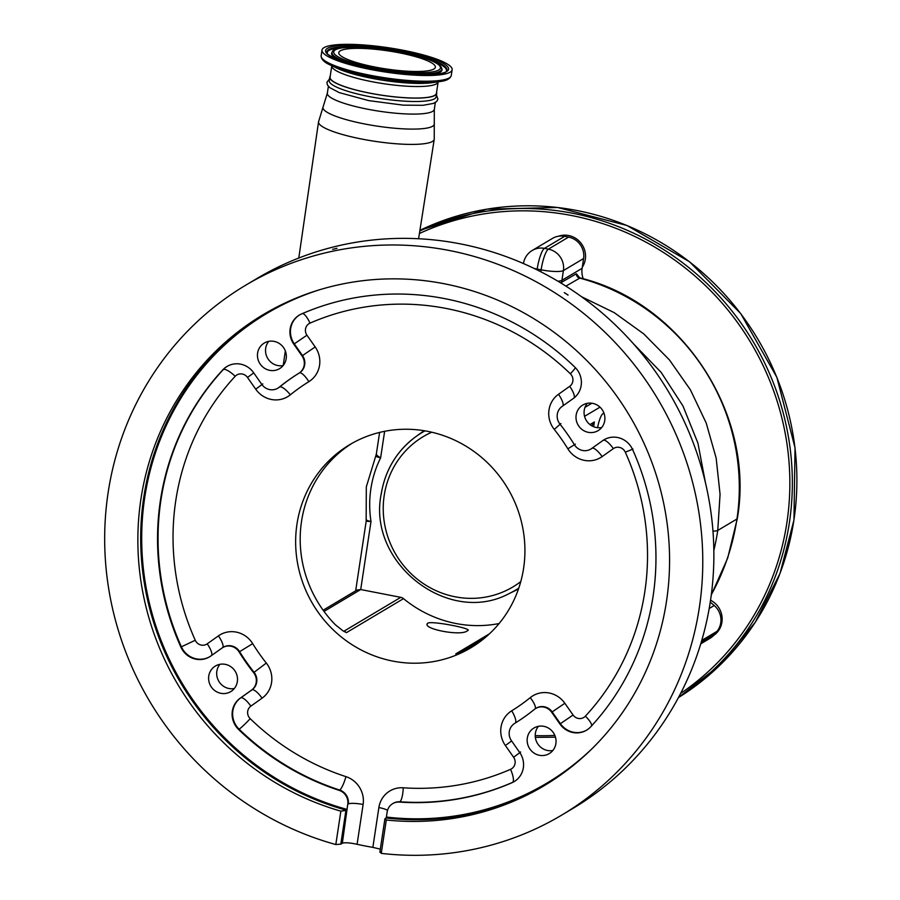 <?xml version="1.0" encoding="UTF-8"?>
<svg xmlns="http://www.w3.org/2000/svg" width="900" height="900" viewBox="0 0 900 900"><rect width="100%" height="100%" fill="white"/><g stroke="black" fill="none" stroke-linecap="round" stroke-linejoin="round"><path stroke-width="1.35" d="M381.251 494.123A91.62 87.806 59.2 0 1 415.699 436.759L419.738 433.811A92.081 88.245 59.2 0 1 424.249 430.74M518.524 588.881A92.081 88.245 59.2 0 1 513.675 591.39L509.164 593.55A91.62 87.806 59.2 0 0 518.771 588.15M705.386 482.445L697.939 443.183L682.965 405.968L661.163 372.386L633.217 343.541M323.145 610.211L357.007 590.029L360.709 589.545L400.759 597.341A6.165 5.917 59.2 0 1 403.504 598.635A118.249 113.321 -120.8 0 0 499.106 623.531M427.973 623.048C419.951 628.582 461.767 636.739 467.381 630.709C474.829 628.976 432.979 620.831 427.973 623.048L427.331 623.891M467.381 630.709L468 630.034M403.504 598.635L346.478 632.633L343.069 630.911L335.34 624.735A118.249 113.321 59.2 0 1 301.511 521.483A118.249 113.321 59.2 0 1 352.024 443.329M473.085 646.425A118.249 113.321 59.2 0 1 465.896 650.137L455.76 653.895L489.409 633.836M456.098 653.816L455.76 653.895A6.165 5.917 59.2 0 1 456.671 653.67M523.597 568.283A118.249 113.321 59.2 0 1 470.835 647.809A118.249 113.321 59.2 0 1 347.152 641.396A118.249 113.321 59.2 0 1 296.966 524.183A118.249 113.321 59.2 0 1 349.729 444.656A118.249 113.321 59.2 0 1 473.423 451.069A118.249 113.321 59.2 0 1 523.597 568.283M366.345 519.457C365.827 520.087 367.38 520.751 371.002 521.483L366.334 521.257M380.317 849.15L372.859 847.361A308.486 295.627 59.2 0 1 357.086 844.29C349.762 842.726 344.835 842.377 342.326 843.232L347.76 804.285A12.341 11.824 59.2 0 0 339.176 790.369A257.074 246.364 59.2 0 1 238.59 729.472A20.565 19.71 59.2 0 1 240.244 698.141L251.46 690.176A12.341 11.824 59.2 0 0 253.575 672.615A205.661 197.089 59.2 0 1 239.107 651.971A12.341 11.824 59.2 0 0 221.963 648.079L210.757 656.044A20.565 19.71 59.2 0 1 209.486 656.876A20.565 19.71 59.2 0 1 180.889 647.111A257.074 246.364 59.2 0 1 222.817 369.844A20.565 19.71 59.2 0 1 227.002 366.457A20.565 19.71 59.2 0 1 253.609 372.701L261.832 384.446A12.341 11.824 59.2 0 0 279.135 387.27A205.661 197.089 59.2 0 1 298.845 373.264A12.341 11.824 59.2 0 0 302.017 355.905L293.782 344.16A20.565 19.71 59.2 0 1 299.329 315.079A20.565 19.71 59.2 0 1 301.433 313.999A257.074 246.364 59.2 0 1 574.909 367.2A20.565 19.71 59.2 0 1 581.164 385.526A20.565 19.71 59.2 0 1 573.255 398.531L562.039 406.496A12.341 11.824 59.2 0 0 559.924 424.058A205.661 197.089 59.2 0 1 574.391 444.713A12.341 11.824 59.2 0 0 591.536 448.594L602.741 440.629A20.565 19.71 59.2 0 1 604.012 439.808A20.565 19.71 59.2 0 1 632.61 449.572A257.074 246.364 59.2 0 1 653.085 596.261A257.074 246.364 59.2 0 1 590.681 726.84A20.565 19.71 59.2 0 1 586.496 730.226A20.565 19.71 59.2 0 1 559.89 723.971L551.666 712.226A12.341 11.824 59.2 0 0 534.364 709.414A205.661 197.089 59.2 0 1 514.654 723.409A12.341 11.824 59.2 0 0 511.481 740.768L519.716 752.512A20.565 19.71 59.2 0 1 523.35 767.768A20.565 19.71 59.2 0 1 514.17 781.605A20.565 19.71 59.2 0 1 512.066 782.685A257.074 246.364 59.2 0 1 399.353 802.069A12.341 11.824 59.2 0 0 387.169 811.946L386.392 817.054A273.42 262.024 -120.8 0 0 592.301 748.44M286.189 358.65A14.906 14.287 -120.8 0 0 279.855 343.868A14.906 14.287 -120.8 0 0 264.262 343.058A14.906 14.287 -120.8 0 0 257.614 353.093A14.906 14.287 -120.8 0 0 263.936 367.864A14.906 14.287 -120.8 0 0 279.529 368.674A14.906 14.287 -120.8 0 0 286.189 358.65M237.341 681.615A14.906 14.287 -120.8 0 0 231.019 666.832A14.906 14.287 -120.8 0 0 215.415 666.023A14.906 14.287 -120.8 0 0 208.766 676.058A14.906 14.287 -120.8 0 0 215.089 690.829A14.906 14.287 -120.8 0 0 230.692 691.639A14.906 14.287 -120.8 0 0 237.341 681.615M555.885 743.591A14.906 14.287 -120.8 0 0 549.562 728.809A14.906 14.287 -120.8 0 0 533.97 727.999A14.906 14.287 -120.8 0 0 527.31 738.034A14.906 14.287 -120.8 0 0 533.644 752.805A14.906 14.287 -120.8 0 0 549.236 753.615A14.906 14.287 -120.8 0 0 555.885 743.591M604.732 420.626A14.906 14.287 -120.8 0 0 598.41 405.844A14.906 14.287 -120.8 0 0 582.806 405.034A14.906 14.287 -120.8 0 0 576.158 415.069A14.906 14.287 -120.8 0 0 582.48 429.84A14.906 14.287 -120.8 0 0 598.084 430.65A14.906 14.287 -120.8 0 0 604.732 420.626M318.983 289.946A273.42 262.024 -120.8 0 0 144.754 497.363A273.42 262.024 -120.8 0 0 346.984 809.393L347.76 804.285M268.729 341.37A14.906 14.287 -120.8 0 0 265.691 348.277A14.906 14.287 -120.8 0 0 283.14 365.558M219.881 664.335A14.906 14.287 -120.8 0 0 216.844 671.242A14.906 14.287 -120.8 0 0 234.304 688.523M538.425 726.311A14.906 14.287 -120.8 0 0 535.387 733.219A14.906 14.287 -120.8 0 0 552.847 750.499M587.273 403.346A14.906 14.287 -120.8 0 0 584.235 410.254A14.906 14.287 -120.8 0 0 601.695 427.534M346.984 809.393L346.657 810.304A274.241 262.811 59.2 0 1 143.764 497.329A274.241 262.811 59.2 0 1 264.713 313.74M340.864 811.159L335.812 844.538A308.486 295.627 59.2 0 1 108.124 492.637A308.486 295.627 59.2 0 1 245.768 285.165A308.486 295.627 59.2 0 1 568.418 301.894A308.486 295.627 59.2 0 1 699.322 607.658A308.486 295.627 59.2 0 1 561.679 815.13A308.486 295.627 59.2 0 1 381.251 853.38L386.291 820.001A274.241 262.811 59.2 0 0 544.14 785.711A274.241 262.811 59.2 0 0 666.506 601.268A274.241 262.811 59.2 0 0 550.136 329.456A274.241 262.811 59.2 0 0 263.295 314.572A274.241 262.811 59.2 0 0 140.929 499.016A274.241 262.811 59.2 0 0 340.864 811.159L346.657 810.304M545.558 784.867A274.241 262.811 59.2 0 1 386.077 817.976L386.392 817.054M386.291 820.001L385.267 818.46L384.896 818.887L379.845 852.244M386.077 817.976L385.267 818.46M345.848 810.788L340.808 844.144L342.326 843.232M381.251 853.38L380.228 851.805M336.904 248.377L332.685 249.311L336.971 248.299M568.012 295.099L564.311 292.613L568.069 295.043M245.768 285.165L256.871 278.55A308.486 295.627 59.2 0 1 579.521 295.279A308.486 295.627 59.2 0 1 710.426 601.031A308.486 295.627 59.2 0 1 572.783 808.504L561.679 815.13M340.808 844.144L335.812 844.538M589.961 424.586L594.36 421.965L591.784 425.812M376.515 453.938C375.975 454.691 377.348 455.985 380.632 457.819C377.021 457.02 375.48 456.289 375.998 455.636M355.657 590.839L366.154 521.438L366.311 486.866L376.312 454.207L379.609 432.428M604.249 414A14.906 3.229 101 0 0 603.619 413.505A14.906 3.229 101 0 0 597.555 427.702M436.579 92.272A54.09 10.057 -171.4 0 1 436.725 93.386L436.207 96.784A54.09 10.057 -171.4 0 1 369.45 96.604A54.09 10.057 -171.4 0 1 329.243 80.606L329.76 77.209A54.09 10.057 -171.4 0 1 330.221 76.196M436.725 93.386A54.09 10.057 -171.4 0 1 369.968 93.206A54.09 10.057 -171.4 0 1 329.76 77.209M581.535 296.719L614.205 312.637L643.669 333.821L669.442 359.933L690.401 389.824L706.196 423L716.141 458.021L720.067 494.303L717.761 530.438A233.426 223.695 59.2 0 1 713.846 550.361M560.655 282.859L576.36 273.757L579.6 277.751M564.637 236.34L544.444 248.366A18.506 17.741 59.2 0 0 532.249 250.459L552.442 238.421A18.506 17.741 59.2 0 1 564.637 236.34L568.575 237.105A18.506 17.741 59.2 0 1 583.594 258.536L582.12 268.301A20.565 19.71 -120.8 0 0 583.245 278.786M710.258 602.111L714.229 605.509A18.506 17.741 59.2 0 1 717.008 631.339L714.51 634.421A18.506 17.741 59.2 0 1 709.988 638.336L700.74 643.849M711.27 595.024L727.695 558.09L737.325 518.558C755.449 414.652 682.279 302.647 580.095 277.931L565.898 286.121M710.55 600.21A20.565 19.71 59.2 0 1 721.924 622.192A20.565 19.71 59.2 0 1 713.498 635.558M558.517 236.227A20.565 19.71 59.2 0 1 585.315 259.335A20.565 19.71 59.2 0 1 582.266 267.289M438.154 81.832L436.41 93.341A53.775 10.001 -171.4 0 1 401.816 97.481A53.775 10.001 -171.4 0 1 344.002 86.4A53.775 10.001 -171.4 0 1 330.064 77.254L331.808 65.745A53.775 10.001 8.6 0 0 345.746 74.891A53.775 10.001 8.6 0 0 403.549 85.972A53.775 10.001 8.6 0 0 438.154 81.832L438.57 80.899M339.064 61.267A65.812 12.24 8.6 0 0 409.804 74.824A65.812 12.24 8.6 0 0 452.149 69.761A65.812 12.24 8.6 0 0 435.094 58.568A65.812 12.24 8.6 0 0 364.354 45.011A65.812 12.24 8.6 0 0 322.009 50.085A65.812 12.24 8.6 0 0 339.064 61.267M399.06 52.774A48.848 9.079 8.6 0 0 338.782 52.616A48.848 9.079 8.6 0 0 375.086 67.061A48.848 9.079 8.6 0 0 435.375 67.23A48.848 9.079 8.6 0 0 399.06 52.774M509.164 593.55C448.571 626.344 367.267 563.141 381.15 494.257C385.132 470.228 396.641 451.069 415.699 436.759A91.62 87.806 59.2 0 1 425.002 430.864M431.741 432.225A87.514 83.869 -120.8 0 0 384.21 495.473A87.514 83.869 -120.8 0 0 425.452 584.966A87.514 83.869 -120.8 0 0 520.785 581.58M384.637 431.314L380.632 457.819A106.942 102.487 -120.8 0 0 370.89 488.689A106.942 102.487 -120.8 0 0 371.002 521.483L360.709 589.545L324.022 611.415M372.859 847.361L378.877 807.548A24.683 23.648 59.2 0 1 403.234 787.793A244.732 234.529 -120.8 0 0 510.548 769.331A8.224 7.886 -120.8 0 0 513.608 757.26L505.373 745.515A24.683 23.648 59.2 0 1 511.706 710.809A193.32 185.265 -120.8 0 0 530.235 697.646A24.683 23.648 59.2 0 1 564.84 703.271L573.075 715.016A8.224 7.886 -120.8 0 0 585.383 716.164A244.732 234.529 -120.8 0 0 644.794 591.863A244.732 234.529 -120.8 0 0 625.309 452.205A8.224 7.886 -120.8 0 0 613.361 448.627L602.145 456.593A24.683 23.648 59.2 0 1 567.866 448.819A193.32 185.265 -120.8 0 0 554.265 429.412A24.683 23.648 59.2 0 1 558.495 394.29L569.7 386.325A8.224 7.886 -120.8 0 0 570.364 373.793A244.732 234.529 -120.8 0 0 310.016 323.134A8.224 7.886 -120.8 0 0 306.956 335.205L315.191 346.95A24.683 23.648 59.2 0 1 319.556 365.254A24.683 23.648 59.2 0 1 308.858 381.668A193.32 185.265 -120.8 0 0 290.329 394.83A24.683 23.648 59.2 0 1 255.724 389.194L247.5 377.449A8.224 7.886 -120.8 0 0 235.181 376.301A244.732 234.529 -120.8 0 0 195.266 640.26A8.224 7.886 -120.8 0 0 207.203 643.837L218.419 635.873A24.683 23.648 59.2 0 1 252.697 643.646A193.32 185.265 -120.8 0 0 266.299 663.053A24.683 23.648 59.2 0 1 271.564 682.571A24.683 23.648 59.2 0 1 262.069 698.175L250.864 706.14A8.224 7.886 -120.8 0 0 250.2 718.673A244.732 234.529 -120.8 0 0 345.949 776.644A24.683 23.648 59.2 0 1 363.116 804.476L357.086 844.29M520.684 751.984L513.608 757.26M633.015 449.044L625.309 452.205M575.471 367.774A12.341 0.956 -45.9 0 1 570.364 373.793M279.135 387.27L279.641 386.966A205.661 197.089 59.2 0 1 299.351 372.96A12.341 11.824 -120.8 0 0 302.524 355.613L294.289 343.856L306.956 335.205M293.782 344.16L294.289 343.856A20.565 19.71 59.2 0 1 290.655 328.613A20.565 19.71 59.2 0 1 299.576 314.933M302.017 355.905L315.191 346.95M339.176 790.369L339.683 790.065A257.074 246.364 59.2 0 1 239.096 729.169A20.565 19.71 59.2 0 1 232.841 710.854A20.565 19.71 59.2 0 1 240.75 697.849L251.966 689.884A12.341 11.824 -120.8 0 0 254.081 672.322L266.299 663.053M238.59 729.472L239.096 729.169A12.341 0.956 134.1 0 0 250.2 718.673M250.864 706.14A12.341 3.51 -125.4 0 0 240.75 697.849L240.244 698.141M363.116 804.476A12.341 2.295 -171.4 0 0 348.255 803.981A12.341 11.824 -120.8 0 0 339.683 790.065A12.341 2.374 108 0 0 345.949 776.644M262.069 698.175A12.341 3.51 -125.4 0 0 251.966 689.884L251.46 690.176M253.575 672.615L254.081 672.322A205.661 197.089 59.2 0 1 239.614 651.668L239.107 651.971M252.697 643.646L239.614 651.668A12.341 11.824 -120.8 0 0 223.234 647.28L222.727 647.584M209.734 656.719A20.565 19.71 59.2 0 1 181.395 646.808L180.889 647.111M195.266 640.26L181.395 646.808A257.074 246.364 59.2 0 1 223.324 369.54L222.817 369.844M235.181 376.301A12.341 3.397 -137.1 0 0 223.324 369.54A20.565 19.71 59.2 0 1 227.261 366.311M277.796 388.204L278.303 387.9A12.341 11.824 -120.8 0 0 279.641 386.966A12.341 3.488 -129.1 0 1 290.329 394.83M308.858 381.668A12.341 3.521 -121.7 0 0 299.351 372.96L298.845 373.264M591.536 448.594L602.741 440.629M590.771 449.089L591.278 448.796A12.341 11.824 -120.8 0 0 592.043 448.29A12.341 3.51 -125.4 0 1 602.145 456.593M613.361 448.627A12.341 3.51 -125.4 0 0 603.248 440.325A20.565 19.71 59.2 0 1 604.271 439.661M586.744 730.069A20.565 19.71 59.2 0 1 560.396 723.679L559.89 723.971M573.075 715.016L560.396 723.679L552.173 711.923L551.666 712.226M564.84 703.271L552.173 711.923A12.341 11.824 -120.8 0 0 536.209 708.176L535.702 708.48M514.429 781.447A20.565 19.71 59.2 0 1 512.572 782.381L512.066 782.685M510.548 769.331A12.341 3.499 66.4 0 1 512.572 782.381A257.074 246.364 59.2 0 1 399.848 801.776L399.353 802.069M403.234 787.793A12.341 2.936 93.9 0 1 399.848 801.776A12.341 11.824 -120.8 0 0 393.176 803.351L392.67 803.655M222.683 647.617A12.341 3.51 54.6 0 0 218.419 635.873M211.556 655.481A12.341 3.51 54.6 0 0 207.203 643.837M253.744 372.892L247.5 377.449M262.8 383.918L255.724 389.194M302.04 313.639A12.341 3.499 -113.6 0 1 310.016 323.134M574.099 397.89A12.341 3.51 54.6 0 0 569.7 386.325M562.837 405.934A12.341 3.51 54.6 0 0 558.495 394.29M560.914 423.551L554.265 429.412M575.347 444.15L567.866 448.819M591.559 726.131A12.341 3.397 42.9 0 0 585.383 716.164M535.196 708.795A12.341 3.488 50.9 0 0 530.235 697.646M515.295 723.015A12.341 3.521 58.3 0 0 511.706 710.809M511.616 740.959L505.373 745.515M387.517 810.371A12.341 2.295 8.6 0 0 378.877 807.548M343.935 631.384A6.165 5.917 59.2 0 1 346.478 632.633M584.977 407.363L591.908 403.234M599.996 407.149L584.561 416.34M594.36 421.965L593.64 426.713M483.671 638.842L461.543 652.028M343.789 631.305L400.759 597.341M712.957 531.067A12.341 2.295 8.6 0 0 717.761 530.438L736.942 519.007A210.803 202.016 -120.8 0 0 579.465 278.032A4.117 3.938 59.2 0 1 576.36 273.757M711.315 594.686A233.426 223.695 -120.8 0 0 736.942 519.007A12.341 2.295 -171.4 0 0 737.325 518.558M435.341 102.521L434.306 109.373L434.239 139.309A58.511 10.879 -171.4 0 1 362.036 139.106A58.511 10.879 -171.4 0 1 318.544 121.815L298.789 258.03M434.295 123.581A56.295 10.463 -171.4 0 1 364.815 123.998A56.295 10.463 -171.4 0 1 323.145 106.763L318.544 121.815M434.306 109.373A54.09 10.057 -171.4 0 1 367.549 109.192A54.09 10.057 -171.4 0 1 327.341 93.195L323.145 106.763M561.814 283.567A4.117 3.938 59.2 0 1 561.724 282.488A20.565 19.71 -120.8 0 1 561.926 280.327A18.506 3.442 -171.4 0 1 557.876 281.194M540.832 271.778L541.125 269.831L537.188 269.066L537.064 269.876M533.981 268.38A18.506 3.442 8.6 0 0 537.188 269.066A18.506 4.016 101 0 1 544.444 248.366L548.392 249.143A18.506 4.016 101 0 0 541.125 269.831A18.506 3.442 -171.4 0 0 563.411 270.574L561.926 280.327L582.12 268.301M568.575 237.105L548.392 249.143A18.506 17.741 59.2 0 1 563.411 270.574L583.594 258.536M709.2 608.512L714.229 605.509M717.008 631.339L701.752 640.429M701.19 642.364L714.51 634.421M680.614 693.45A265.298 254.239 -120.8 0 0 786.881 522.743A265.298 254.239 -120.8 0 0 684.911 267.716A265.298 254.239 -120.8 0 0 419.411 233.494M535.219 735.626A265.298 254.239 -120.8 0 0 554.85 735.413M678.589 697.309A267.356 256.207 -120.8 0 0 789.356 522.821A267.356 256.207 -120.8 0 0 686.936 266.096A267.356 256.207 -120.8 0 0 419.805 230.974M793.901 520.11A267.356 256.207 -120.8 0 0 689.479 261.821A267.356 256.207 -120.8 0 0 419.906 230.355L486.889 209.16L557.663 207.495L626.94 225.484L689.546 261.776L740.79 313.661L776.846 377.257L795.026 447.806L793.957 520.043L780.03 573.39L755.336 622.159L720.956 664.178L678.442 697.59A267.356 256.207 -120.8 0 0 793.901 520.11M439.729 81.574A64.733 12.037 8.6 0 1 338.771 68.445A64.733 12.037 8.6 0 1 330.379 65.036L337.016 68.22A56.486 10.496 8.6 0 0 344.34 71.19A56.486 10.496 8.6 0 0 432.439 82.642L439.729 81.574C446.366 80.876 450.225 78.829 451.282 75.454L452.149 69.761M330.379 65.036C324.248 62.404 321.165 59.31 321.142 55.777A65.812 12.24 8.6 0 0 338.209 66.96A65.812 12.24 8.6 0 0 408.938 80.528A65.812 12.24 8.6 0 0 451.282 75.454M341.685 61.2A62.212 11.565 8.6 0 0 428.636 74.61A62.212 11.565 8.6 0 0 432.473 58.646A62.212 11.565 8.6 0 0 345.521 45.236A62.212 11.565 8.6 0 0 341.685 61.2M446.625 70.841A60.705 11.284 8.6 0 0 431.213 59.648A60.705 11.284 8.6 0 0 363.724 46.991A60.705 11.284 8.6 0 0 326.97 52.74C328.95 53.212 321.176 52.583 341.989 61.245C373.624 73.867 446.681 78.289 446.625 70.841M345.071 47.453A60.367 11.228 8.6 0 0 327.105 53.078M332.359 51.806A55.496 10.316 8.6 0 0 346.444 62.032A55.496 10.316 8.6 0 0 408.15 73.609A55.496 10.316 8.6 0 0 441.743 68.344C440.392 64.89 435.397 61.729 426.769 58.86C409.77 53.179 389.993 49.421 367.414 47.587C344.272 46.71 332.584 48.116 332.359 51.806L331.92 52.515A55.822 10.384 8.6 0 0 341.921 61.223M446.389 71.123A60.367 11.228 8.6 0 0 430.886 60.435M429.829 74.509A55.822 10.384 8.6 0 0 441.956 69.154L441.743 68.344M347.692 61.031A53.977 10.035 8.6 0 0 423.135 72.664A53.977 10.035 8.6 0 0 426.454 58.815A53.977 10.035 8.6 0 0 351.022 47.182A53.977 10.035 8.6 0 0 347.692 61.031M283.207 365.468L285.322 350.921M328.376 86.344L327.341 93.195M329.512 78.862L326.914 82.305L327.397 84.949L329.839 87.694L339.21 92.599L368.764 100.62L403.234 105.154L423.056 105.3L433.507 103.399L436.736 101.43L437.929 99.112L436.466 95.04M532.249 250.459A18.506 18.506 0 0 0 523.44 263.543M418.59 238.736L434.239 139.309M580.095 277.931L578.846 277.222L579.33 277.988M535.342 737.37L555.469 737.168M331.808 65.745L331.684 64.733M321.142 55.777L322.009 50.085"/></g></svg>
